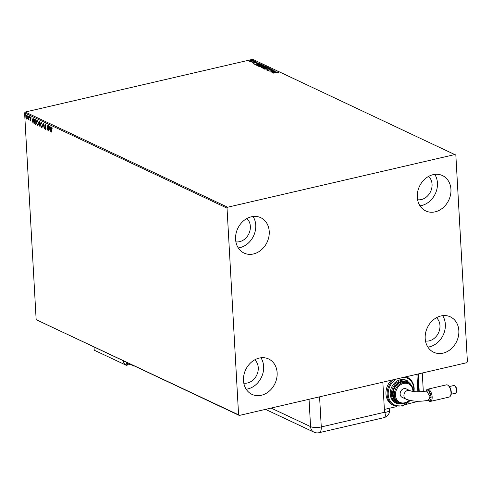 <?xml version="1.0" encoding="UTF-8"?>
<svg xmlns="http://www.w3.org/2000/svg" width="492" height="492" viewBox="0 0 492 492"><rect width="100%" height="100%" fill="white"/><g stroke="black" fill="none" stroke-linecap="round" stroke-linejoin="round"><path stroke-width="0.74" d="M243.485 380.574A19.563 16.199 -64.8 0 1 251.381 362.186A19.563 16.199 -64.8 0 1 268.632 358.969A19.563 16.199 -64.8 0 1 277.131 372.776A19.563 16.199 -64.8 0 1 269.235 391.165A19.563 16.199 -64.8 0 1 251.984 394.375A19.563 16.199 -64.8 0 1 243.485 380.574M260.951 357.789A19.563 16.199 -64.8 0 1 263.638 366.429A19.563 16.199 -64.8 0 1 246.172 389.215M417.29 197.157A19.563 16.199 -64.8 0 1 425.193 178.768A19.563 16.199 -64.8 0 1 442.437 175.558A19.563 16.199 -64.8 0 1 450.943 189.358A19.563 16.199 -64.8 0 1 443.04 207.747A19.563 16.199 -64.8 0 1 425.795 210.957A19.563 16.199 -64.8 0 1 417.29 197.157M434.756 174.371A19.563 16.199 -64.8 0 1 437.443 183.012A19.563 16.199 -64.8 0 1 419.977 205.797M425.193 338.453A19.563 16.199 -64.8 0 1 433.089 320.058A19.563 16.199 -64.8 0 1 450.34 316.848A19.563 16.199 -64.8 0 1 458.839 330.649A19.563 16.199 -64.8 0 1 450.943 349.037A19.563 16.199 -64.8 0 1 433.692 352.254A19.563 16.199 -64.8 0 1 425.193 338.453M442.659 315.661A19.563 16.199 -64.8 0 1 445.346 324.302A19.563 16.199 -64.8 0 1 427.88 347.094M235.582 239.278A19.563 16.199 -64.8 0 1 243.485 220.89A19.563 16.199 -64.8 0 1 260.735 217.679A19.563 16.199 -64.8 0 1 269.235 231.48A19.563 16.199 -64.8 0 1 261.338 249.868A19.563 16.199 -64.8 0 1 244.087 253.085A19.563 16.199 -64.8 0 1 235.582 239.278M253.048 216.492A19.563 16.199 -64.8 0 1 255.742 225.133A19.563 16.199 -64.8 0 1 238.269 247.925M246.867 218.534A13.302 11.015 -64.8 0 1 250.354 226.382A13.302 11.015 -64.8 0 1 235.896 241.855M436.472 317.703A13.302 11.015 -64.8 0 1 439.965 325.55A13.302 11.015 -64.8 0 1 425.506 341.024M428.575 176.407A13.302 11.015 -64.8 0 1 432.062 184.26A13.302 11.015 -64.8 0 1 417.603 199.734M254.764 359.824A13.302 11.015 -64.8 0 1 258.257 367.678A13.302 11.015 -64.8 0 1 243.798 383.151M252.857 60.621L252.175 61.205L250.742 61.389L249.598 61.248L249.592 60.848L250.606 60.467L253.343 60.602M249.598 61.248L249.592 60.848L249.918 60.977M255.526 61.574L252.082 62.373L252.371 62.158L251.394 62.01L255.526 61.574M253.503 63.087L255.655 62.293L257.101 62.275L257.076 62.589L255.889 62.392L254.813 63.068L253.503 63.087L253.577 62.779L253.872 63.068M254.001 62.767L253.921 63.16M256.707 65.319L258.318 64.501L262.328 64.778L257.617 65.867L256.695 65.276M261.357 67.625L263.909 66.457L266.461 66.715L261.75 67.81L261.123 67.429M270.2 68.474L266.381 69.987L269.044 68.732L264.561 69.132L270.2 68.474M275.046 70.756L270.545 71.949L272.673 70.479L268.946 71.192L273.657 70.104L271.541 71.568L275.053 70.903M276.492 72.545L273.146 73.173L276.326 72.435L278.484 72.287L278.466 72.662L276.492 72.545M278.091 72.687L278.484 72.287L278.466 72.662M455.125 154.488L227.655 207.218L227.027 208.122L238.583 414.854L239.297 415.445L466.767 362.709L467.4 361.811L455.844 155.078L252.703 59.304L25.233 112.035L227.655 207.218M271.898 72.582L275.686 71.057L274.696 71.647L275.471 72.016L277.5 71.912L271.898 72.582M271.689 69.483L272.101 69.575L271.264 69.784L271.615 69.397L270.428 69.397L268.712 70.399L267.113 70.418L267.377 69.981L268.478 70.301L270.219 69.298L272.211 69.415M271.264 69.784L271.615 69.397M267.113 70.418L267.377 69.981L267.537 70.282M267.832 69.993L267.611 70.51M263.134 68.548C262.691 68.136 263.159 67.773 264.53 67.466L268.072 67.392L266.689 68.468L262.894 68.302M267.703 67.57L268.312 67.632M259.007 66.605C258.558 66.192 259.026 65.83 260.397 65.522L263.94 65.448L262.556 66.525L258.761 66.359M263.571 65.627L264.179 65.688M254.733 64.507L258.515 62.982L257.525 63.579L260.329 63.837L254.733 64.507M239.297 415.445L36.156 319.671L238.583 414.854M27.183 118.756L26.642 119.113L26.033 118.215L25.75 116.77L26.427 115.177L27.318 117.502L26.912 119.052L26.304 118.154M28.493 119.525L28.634 116.284L29.065 120.189L28.819 119.525L28.315 119.771L28.598 119.507M29.022 119.482L28.653 119.937M30.768 120.903L30.104 120.214L30.51 120.478L30.688 120.06L29.975 117.92L30.369 117.028L30.836 117.754L30.418 117.508L30.19 118L30.799 119.525L30.67 120.97M30.51 120.478L30.891 120.017M31.002 117.988L30.688 117.447L30.19 118M35.006 119.279L35.652 119.581L35.947 124.79L34.852 124.095L34.083 121.315C33.973 119.796 34.28 119.119 35.006 119.279L34.588 119.199M39.784 121.524L40.08 126.733L38.973 124.956L39.169 123.972L38.659 122.434L39.231 121.266L39.784 121.524M43.524 123.283L44.711 128.91L43.579 124.531L42.89 128.055L43.524 123.283M48.37 125.565L48.874 130.866L47.269 126.333L47.275 130.116L46.98 124.906L48.585 129.433L48.37 125.565M52.429 128.123L51.715 127.526L51.476 132.09L51.279 128.578L51.685 126.991L52.158 128.191L51.851 127.496M227.027 208.122L24.6 112.939L36.156 319.671M50.227 131.505L49.009 125.866L49.624 127.779L50.405 128.141L50.83 126.721L50.227 131.505M45.707 124.55L44.987 125.22L46.002 128.461L45.571 129.445L44.987 128.314L45.547 128.91L45.787 128.387L44.772 125.109L45.282 123.978L45.811 125.595L45.381 124.507M45.547 128.91L45.99 128.338M42.496 125.312L41.592 127.576L40.356 124.328L41.273 122.096L42.496 125.312M41.863 127.612L41.15 126.61M38.364 123.369L37.46 125.632L36.23 122.391L37.14 120.153L38.364 123.369M37.73 125.669L37.017 124.667M33.062 123.43L31.845 117.791L32.454 119.704L33.235 120.066L33.659 118.646L33.062 123.43M29.551 117.071L29.397 117.422L29.194 116.899L29.348 116.549L29.489 117.397M29.661 117.354L29.348 116.549M27.909 116.296L27.755 116.647L27.552 116.13L27.706 115.78L27.847 116.629M28.026 116.586L27.706 115.78M25.24 115.042L25.086 115.392L24.883 114.876L25.037 114.525L25.178 115.368M25.35 115.331L25.037 114.525M24.6 112.939L25.233 112.035M51.525 127.656L51.672 126.985M50.325 130.761L50.209 130.226M49.815 128.338L49.704 127.815M50.344 128.633L49.747 128.35L50.141 130.239L50.344 128.633L49.747 128.35M48.825 129.993L48.628 129.427M47.33 126.321L47.3 125.712M45.836 129.378L45.455 128.843M45.818 128.849L46.057 128.32L45.701 128.873M45.043 125.048L45.553 123.916M43.591 124.531L43.665 123.953M40.645 123.252L41.125 122.047M41.943 122.926L41.217 122.6M41.894 126.998L42.472 126.352M41.58 122.57L40.572 124.433L41.556 127.034L42.035 127.004M42.484 125.165L41.353 122.539M41.556 127.034L42.281 125.214M40.067 126.536L39.428 125.847M39.243 124.894L39.169 123.972M39.44 123.91L39.225 123.584M38.929 122.373L39.501 121.204M39.803 121.868L39.255 121.801M39.944 124.335L39.551 124.347M39.901 124.316L39.188 125.048L39.834 126.1L39.655 124.261M39.624 121.782L38.874 122.533L39.711 123.892L39.36 121.721M36.513 121.309L36.992 120.103M37.816 120.989L37.084 120.657M37.767 125.06L38.339 124.408M37.447 120.626L36.439 122.49L37.423 125.091L37.902 125.06M38.351 123.221L37.22 120.595M37.423 125.091L38.148 123.271M35.934 124.593L34.852 124.095M35.123 124.027L34.803 123.461M34.366 120.269L34.735 119.193M35.676 119.925L34.975 119.704M35.91 124.107L35.51 119.845L34.944 119.71M34.674 119.771L35.239 119.907L34.674 119.771L34.299 121.419L34.938 123.652L35.701 124.156M33.155 122.686L33.044 122.151M32.644 120.263L32.533 119.74M33.425 120.491L32.577 120.282L32.97 122.17L33.173 120.558L32.577 120.282M30.818 120.891L30.375 120.153M30.781 120.417L30.953 119.999L30.609 120.454M30.381 119.199L30.35 118.48M30.246 117.859L30.633 116.967M30.688 117.447L30.461 117.939L30.688 117.447M29.458 116.838L29.612 116.487M28.751 119.919L28.315 119.771M28.757 119.464L29.016 118.787M27.823 116.069L27.976 115.718M27.454 118.695L26.912 119.052M26.033 115.989L26.34 115.146M26.894 115.725L26.568 115.558M26.888 118.584L27.306 118.209M26.722 115.583L25.965 116.862L26.617 118.646L27.035 118.609M27.306 117.354L26.451 115.645M26.617 118.646L27.103 117.404M25.153 114.814L25.307 114.464M278.503 72.588L278.484 72.957M275.212 72.183L274.696 71.647M274.302 71.807L273.017 72.312L274.899 72.084L274.302 71.807M271.135 71.807L272.673 70.479M272.679 70.627L273.091 70.534M271.283 70.079L271.633 69.692L271.283 70.079M267.131 70.719L267.39 70.276M267.851 70.288L267.617 70.608M268.976 70.399L269.161 69.864M269.179 70.165L270.237 69.593M262.968 68.443L263.497 68.093M264.739 67.564L263.607 68.431L266.473 68.363L267.599 67.509L264.739 67.564M267.796 67.994L267.599 67.509M261.369 67.921L261.898 67.349M263.165 67.244L263.927 66.758M265.772 66.875L264.124 66.561L263.62 66.912L264.142 66.857L263.632 67.207L263.921 67.379M261.812 67.791L263.527 67.25L261.793 67.496L262.107 67.152M264.124 66.561L263.62 66.912L264.013 67.133L265.76 66.727M258.835 66.5L259.364 66.149M260.612 65.621L259.481 66.488L262.341 66.42L263.466 65.565L260.612 65.621M263.663 66.051L263.466 65.565M261.264 64.618L261.683 64.47M256.781 65.424L257.285 65.122M257.273 65.467L257.765 65.885M257.888 65.657L261.633 64.784L258.534 64.606L257.261 65.27L257.894 65.805M258.048 64.114L257.525 63.579M257.132 63.732L255.852 64.237L257.728 64.015L257.132 63.732M253.515 63.382L253.595 63.074M254.856 63.173L255.194 62.453M255.213 62.748L255.674 62.595M256.769 62.496L257.107 62.57M249.616 61.549L249.604 61.143M252.87 60.99L252.74 60.522L250.822 60.565L250.022 61.149L251.959 61.1L252.74 60.522M382.844 382.167L384.529 412.278A7.823 3.672 -103.1 0 1 384.541 412.573L385.888 412.259A7.817 2.392 -3.2 0 0 389.732 409.99A7.817 2.392 -3.2 0 0 388.649 408.834L388.09 408.575M131.309 364.664A5.48 2.571 -103.1 0 0 131.493 364.83A5.48 2.571 -103.1 0 0 132.803 365.365M133.861 365.943L133.978 365.919A6.261 2.94 76.9 0 1 133.861 365.943A6.261 2.94 76.9 0 1 132.127 365.365L131.493 364.83M123.455 360.968A3.161 1.482 -103.1 0 0 124.882 364.344A3.161 1.482 -103.1 0 0 126.659 362.475M127.723 362.979A3.942 1.851 76.9 0 1 126.61 365.248A3.942 1.851 76.9 0 1 125.515 364.879L124.882 364.344M94.034 347.137L94.206 350.193L125.632 364.972M425.961 391.171L426.25 390.507A6.261 2.94 76.9 0 1 427.56 389.221A6.261 2.94 76.9 0 1 432.148 396.81A6.261 2.94 76.9 0 1 430.389 401.417A6.261 2.94 76.9 0 1 428.649 400.839L428.046 400.328A5.48 2.571 -103.1 0 0 431.078 396.78A5.48 2.571 -103.1 0 0 428.956 391.011A5.48 2.571 -103.1 0 0 425.967 391.171L428.956 391.035L431.06 396.773L428.071 400.328M430.094 396.724L426.638 391.035C419.227 392.198 413.661 392.062 409.953 390.648A4.692 3.887 -64.8 0 0 407.708 390.433A4.692 3.887 -64.8 0 0 403.92 395.826A4.692 3.887 -64.8 0 0 405.962 399.141C412.314 401.552 419.91 401.902 428.747 400.187L430.094 396.724M448.144 385.433L448.772 385.968A5.48 2.571 76.9 0 1 451.269 392.099A5.48 2.571 76.9 0 1 450.869 395.002L450.537 395.765A6.261 2.94 -103.1 0 0 450.992 392.444A6.261 2.94 -103.1 0 0 448.144 385.433A6.261 2.94 -103.1 0 0 446.404 384.855L427.56 389.221M454.749 385.919L455.383 386.448A3.161 1.482 76.9 0 1 456.822 389.99A3.161 1.482 76.9 0 1 456.594 391.663L456.256 392.419A3.942 1.851 -103.1 0 0 456.545 390.328A3.942 1.851 -103.1 0 0 454.749 385.919A3.942 1.851 -103.1 0 0 453.655 385.55L449.337 386.552M405.962 399.141L402.185 397.37A4.692 3.887 -64.8 0 1 400.242 392.745A4.692 3.887 -64.8 0 1 403.932 388.655A4.692 3.887 -64.8 0 1 406.183 388.871L409.953 390.648M408.446 383.022L407.259 382.462A10.953 9.071 115.2 0 0 397.597 384.258A10.953 9.071 115.2 0 0 393.176 394.559A10.953 9.071 115.2 0 0 397.936 402.284L399.123 402.843A10.953 9.071 -64.8 0 1 394.363 395.119A10.953 9.071 -64.8 0 1 398.791 384.818A10.953 9.071 -64.8 0 1 408.446 383.022C411.398 384.541 413.016 387.155 413.317 390.863L413.335 391.515M407.524 380.857L406.337 380.298A12.521 10.369 115.2 0 0 395.297 382.352A12.521 10.369 115.2 0 0 390.242 394.123A12.521 10.369 115.2 0 0 395.679 402.954L396.872 403.514A12.521 10.369 -64.8 0 1 391.429 394.682A12.521 10.369 -64.8 0 1 396.484 382.911A12.521 10.369 -64.8 0 1 407.524 380.857L412.948 388.594M391.294 380.205A15.646 12.958 115.2 0 0 385.962 394A15.646 12.958 115.2 0 0 392.764 405.039L393.951 405.599A15.646 12.958 -64.8 0 1 387.155 394.559A15.646 12.958 -64.8 0 1 393.711 379.646M384.369 409.436L396.952 406.521M416.896 374.271L417.88 391.853M418.409 401.244L406.091 404.399M417.862 374.049L418.858 391.853M418.243 373.957L419.246 391.847M422.284 373.022L423.317 391.571M430.389 401.417L449.233 397.05A6.261 2.94 -103.1 0 0 450.537 395.765M451.121 394.233L455.438 393.231A3.942 1.851 -103.1 0 0 456.256 392.419M319.585 396.829L321.27 426.939L384.529 412.278M271.092 408.071L310.569 426.632L309.038 399.276M265.508 409.369L313.97 432.154A7.823 6.482 -64.8 0 1 310.569 426.632A7.823 2.398 176.8 0 0 321.27 426.939A7.823 3.672 76.9 0 1 319.068 432.696L383.674 417.72A7.823 7.823 0 0 0 389.732 409.99M385.888 412.259A7.823 3.672 76.9 0 1 383.674 417.72M406.035 376.786A15.646 12.958 -64.8 0 1 407.271 377.278C411.447 379.43 413.754 383.151 414.178 388.434L414.055 391.614M413.692 391.571A14.865 12.312 115.2 0 0 413.797 388.662A14.865 12.312 115.2 0 0 404.037 377.253M396.472 379.006A14.865 12.312 115.2 0 0 388.219 394.59A14.865 12.312 115.2 0 0 396.38 405.703A14.865 12.312 115.2 0 0 409.922 400.433M411.472 385.519A11.734 9.717 115.2 0 0 399.793 381.995A11.734 9.717 115.2 0 0 392.499 394.713A11.734 9.717 115.2 0 0 402.979 403.581M412.948 391.46A10.172 8.425 115.2 0 0 412.936 391.091A10.172 8.425 115.2 0 0 403.643 383.452A10.172 8.425 115.2 0 0 395.433 395.15A10.172 8.425 115.2 0 0 400.396 402.548A10.172 8.425 115.2 0 0 409.246 400.273M313.97 432.154A7.823 7.823 0 0 0 319.068 432.696M126.61 365.248L130.589 364.326M407.271 377.278L406.164 376.761M399.123 402.843L404.541 403.354L409.67 400.377M396.872 403.514L406.294 402.757M393.951 405.599L402.554 406.066L410.31 400.519"/></g></svg>
